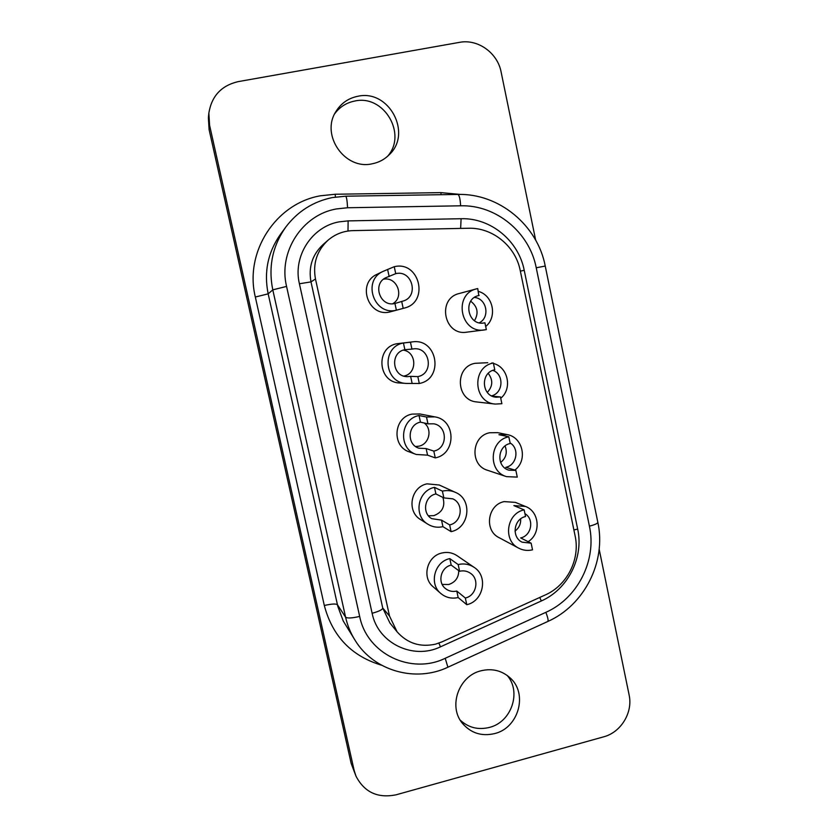 <?xml version="1.0" encoding="UTF-8"?>
<svg xmlns="http://www.w3.org/2000/svg" width="838" height="838" viewBox="0 0 838 838"><rect width="100%" height="100%" fill="white"/><g stroke="black" fill="none" stroke-linecap="round" stroke-linejoin="round"><path stroke-width="1.26" d="M528.129 541.673C541.327 533.68 539.609 511.463 525.363 506.414L513.862 505.607L524.148 509.881L525.541 516.554C513.704 518.858 511.253 537.273 522.137 542.176L531.135 543.181L520.66 537.923C531.575 535.744 534.508 519.151 524.944 513.663M520.649 518.869C520.943 523.949 519.068 528.013 515.014 531.062M514.825 470.076C528.024 460.502 522.964 437.101 507.095 434.587L498.956 434.702L508.813 436.787L510.227 443.512C497.154 445.9 496.159 466.881 508.949 470.17L515.862 470.39L505.806 467.311C516.805 465.226 519.738 448.55 510.112 442.935M505.073 445.984C507.556 452.541 506.079 458.04 500.642 462.471M491.613 395.861C503.345 393.001 504.287 374.366 492.891 370.386M488.24 373.392C493.205 379.991 492.88 386.328 487.297 392.404M525.363 506.414L515.36 502.381L504.183 501.595C487.559 504.78 483.914 530.485 499.06 537.64L518.701 548.157C523.08 550.419 527.689 550.975 532.528 549.822L531.135 543.181M524.148 509.881C506.54 513.285 502.664 540.594 518.701 548.157M507.095 434.587L497.583 432.638L489.664 432.754C471.323 436.053 469.668 465.32 487.507 470.275L506.508 476.644L517.276 477.105L515.862 470.39M508.813 436.787C489.382 440.306 487.611 471.396 506.508 476.644M491.644 363.043L493.352 363.011C471.501 366.772 473.187 402.669 495.227 404.073L501.878 403.707L500.464 396.94L496.326 397.212C481.452 396.584 480.059 372.355 494.776 369.809L493.352 363.011M487.737 362.707L475.02 363.304C454.416 366.845 456.029 400.627 476.822 401.957L495.227 404.073M458.166 597.536L456.783 591.062C452.551 592.016 448.759 591.178 445.418 588.517C437.164 582.232 440.872 567.211 451.2 565.105L459.601 571.265L458.166 564.561L449.797 558.6C434.472 561.722 428.763 583.897 440.83 593.493C445.9 597.662 451.682 599.002 458.166 597.536L466.776 604.69C483.536 601.181 488.449 576.177 474.099 567.336C469.249 564.163 463.927 563.23 458.166 564.561M456.783 591.062L465.341 598.018C476.413 595.713 479.797 579.278 470.443 573.255C467.164 571.024 463.55 570.353 459.601 571.265M458.742 570.636C458.69 577.654 455.348 582.274 448.718 584.505L442.181 584.421M442.935 526.662L441.532 520.126L431.759 518.659C421.692 513.244 424.562 496.096 435.896 493.938L443.857 497.898L442.401 491.131L434.482 487.381C417.68 490.565 413.155 515.841 427.883 524.221C432.544 527.071 437.562 527.888 442.935 526.662L451.095 531.638C469.657 528.013 472.789 499.27 455.369 492.346C451.211 490.513 446.895 490.104 442.401 491.131M441.532 520.126L449.65 524.902C461.885 522.524 464.158 503.659 452.792 498.84L443.857 497.898M442.893 497.416C445.439 506.236 442.433 512.311 433.885 515.642L428.417 515.768M427.558 455.16L426.133 448.56L418.958 448.225C406.461 444.695 407.614 424.416 420.456 422.143L427.967 423.85L426.5 417.02L419.031 415.522C400.03 418.864 397.924 448.749 416.266 454.468L427.558 455.16L435.278 457.894C456.459 454.007 456.155 419.911 434.859 416.874L426.5 417.02M426.133 448.56L433.812 451.095C447.764 448.56 447.848 426.186 433.906 423.819L427.967 423.85M424.185 422.991C432.68 429.161 429.255 444.245 418.916 446.183L415.585 446.507M412.045 383.008L410.61 376.346L407.237 376.66C392.016 376.817 389.838 352.232 404.88 349.687L411.929 349.1L410.452 342.208L403.434 343.004C381.196 346.743 383.867 383.008 406.367 383.437L419.304 383.479C444.224 379.006 437.572 337.976 412.474 341.873L410.452 342.208M410.61 376.346L417.827 376.618C434.22 373.706 430.25 346.743 413.7 348.838L411.929 349.1M403.277 350.137C416.905 351.929 417.397 373.706 403.874 376.094M474.099 567.336L456.972 555.636C452.384 552.64 447.366 551.75 441.93 552.996C427.034 556.013 421.493 577.539 433.215 586.851L440.83 593.493M455.369 492.346L439.259 485.013L427.034 483.851C410.714 486.941 406.325 511.463 420.634 519.612L427.883 524.221M434.859 416.874L419.89 413.972L412.003 414.108C393.546 417.355 391.514 446.35 409.332 451.902L416.266 454.468M412.474 341.873L396.845 343.748C375.246 347.382 377.854 382.568 399.705 382.976L406.367 383.437M479.315 322.798C490.356 317.267 486.742 298.422 474.434 297.448M470.726 301.251C477.629 306.624 478.875 313.108 474.476 320.692M476.696 288.806L459.276 293.499C436.661 298.527 444.004 336.122 466.756 332.173L486.344 329.627L484.919 322.798L484.071 322.955C467.677 326.15 462.377 298.789 478.791 295.51L477.733 288.555L476.696 288.806C452.719 294.138 460.481 334.111 484.605 329.921M396.384 310.196L394.939 303.482C379.803 307.441 371.873 283.129 386.486 277.43L395.735 273.659L394.248 266.704L383.123 271.376C361.786 280.447 374.052 316.094 396.384 310.196L404.262 308.091C429.643 302.35 419.597 260.429 394.248 266.704M394.939 303.482L402.827 301.135C419.398 296.872 412.369 269.49 395.735 273.659M383.574 279.201C397.139 276.383 404.785 297.061 392.697 303.754M383.123 271.376L377.11 274.277C356.391 283.076 368.311 317.654 389.984 311.925L404.262 308.091M435.561 644.15L441.951 641.877L545.297 594.938C567.127 585.395 580.305 559.271 575.13 535.964L520.23 270.527C515.59 246.288 492.702 227.402 468.473 228.25L352.85 230.628C343.433 230.932 335.148 234.137 327.983 240.255C316.858 250.74 312.689 263.635 315.465 278.939L389.523 616.087L397.107 631.831C407.415 643.385 420.236 647.491 435.561 644.15M481.127 670.756C492.199 668.179 501.857 670.536 510.091 677.858C528.212 693.581 518.67 727.992 494.609 733.596C481.672 736.581 470.946 733.166 462.429 723.351C447.921 706.392 458.826 675.795 481.127 670.756M507.179 675.438C521.76 691.968 511.4 722.241 489.35 727.436C478.205 730.128 468.484 727.698 460.219 720.156M357.857 96.276C388.905 89.1 412.432 133.148 389.356 154.601C384.632 159.388 378.965 162.446 372.344 163.766C345.026 170.418 320.263 135.107 335.996 111.412C341.129 103.221 348.419 98.172 357.857 96.276M334.708 113.769C339.757 106.918 346.45 102.676 354.788 101.031C384.045 94.275 407.509 134.394 387.491 156.371M599.17 549.225L629.108 694.912C633.078 712.436 621.031 732.339 603.685 736.822L396.175 794.78C377.844 798.53 364.446 792.339 356.003 776.198L354.128 770.363L209.573 125.239L208.861 113.046C211.647 96.045 221.379 85.581 238.065 81.653L459.465 42.361C477.817 38.705 497.583 52.888 501.114 71.995L535.66 240.129M356.003 776.198L351.174 763.46L209.091 129.576L208.39 117.603L208.861 113.046M403.183 308.353L401.695 301.429M389.157 276.571L387.701 269.836M478.33 291.394C493.111 295.206 497.646 316.974 485.684 326.485M483.212 323.049L484.919 322.798M478.404 295.605L479.179 295.416M419.304 383.479L417.827 376.618M435.278 457.894L433.812 451.095M451.095 531.638L449.65 524.902M466.776 604.69L465.341 598.018M404.88 349.687L403.434 343.004M420.456 422.143L419.031 415.522M435.896 493.938L434.482 487.381M451.2 565.105L449.797 558.6M493.446 363.472C508.132 367.107 512.615 388.675 500.736 398.249M492.346 396.196L500.464 396.94M347.571 207.751L336.342 208.945C302.172 214.863 278.153 252.008 286.565 286.418L359.67 616.422C366.96 653.902 411.144 675.03 445.198 658.291L545.852 612.337C577.759 598.301 596.918 560.203 589.407 526.17L536.236 267.783C529.511 232.409 496.169 204.682 460.617 205.802L347.571 207.751C347.194 200.628 346.555 196.773 345.633 196.197L457.81 194.437C459.287 195.003 460.219 198.784 460.617 205.802M339.139 221.85L348.126 220.886L461.099 218.718C490.701 217.723 518.586 240.789 524.221 270.318L577.675 529.092C583.971 557.5 567.934 589.313 541.306 600.982L440.484 646.831C413.176 660.187 377.907 643.186 372.124 613.269L299.407 283.768C292.724 256.292 311.841 226.637 339.139 221.85M348 231.037L348.126 220.886M255.328 297.019L268.17 293.845L337.819 606.398L343.234 621L355.281 640.609C350.713 633.413 347.487 625.598 345.591 617.187L337.421 604.711C335.86 603.59 331.492 603.852 324.316 605.507L255.328 297.019C244.235 252.029 275.796 203.404 320.525 195.778L335.221 194.248L440.914 192.625L460.523 194.437M280.562 234.179C267.898 252.133 263.761 272.025 268.17 293.845L272.79 289.854C268.15 266.851 272.507 245.89 285.852 226.972L280.562 234.179M381.52 665.194C351.541 656.164 332.466 636.272 324.316 605.507M351.174 763.46L354.128 770.363M209.091 129.576L209.573 125.239M359.67 616.422C351.991 618.193 347.299 618.444 345.591 617.187L272.79 289.854L286.565 286.418M335.221 194.248L335.389 197.045M440.914 192.625L441.039 194.699M524.221 270.318L520.356 271.145M460.628 228.418L461.099 218.718M577.675 529.092L573.883 529.92M327.983 240.255L323.028 244.602C312.333 254.647 308.321 267.081 310.992 281.893L299.407 283.768M541.306 600.982L539.777 597.452M310.992 281.893L382.746 608.084C382.474 609.676 378.944 611.405 372.124 613.269M440.484 646.831L438.892 643.123M545.852 612.337C547.916 617.658 548.555 620.707 547.759 621.492L447.911 667.216L445.198 658.291M589.407 526.17C594.875 524.735 597.683 523.457 597.84 522.346C606.44 561.565 584.505 605.245 547.759 621.492M536.236 267.783L545.245 266.055L597.84 522.346M315.465 278.939L311.003 281.924M389.523 616.087L382.704 607.938M285.852 226.972C297.7 211.365 313.15 201.581 332.225 197.59L345.633 196.197M382.746 608.084L389.942 623.043L397.107 631.831M447.911 667.216C415.606 682.666 374.031 671.081 355.281 640.609M545.245 266.055C537.525 225.275 499.039 193.222 457.81 194.437"/></g></svg>
